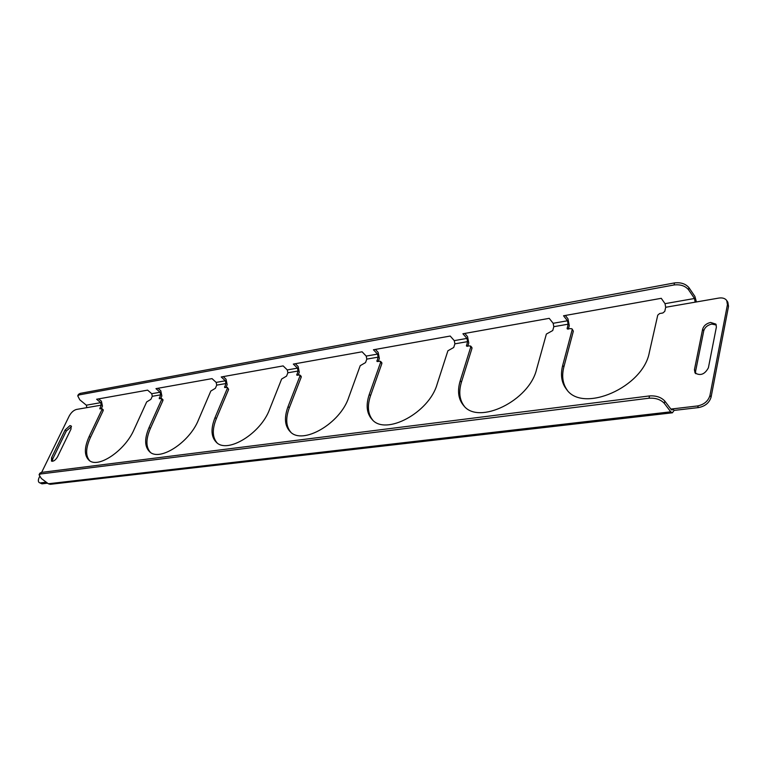 <?xml version="1.0" encoding="UTF-8"?>
<svg xmlns="http://www.w3.org/2000/svg" width="767" height="767" viewBox="0 0 767 767"><rect width="100%" height="100%" fill="white"/><g stroke="black" fill="none" stroke-linecap="round" stroke-linejoin="round"><path stroke-width="1.15" d="M52.309 461.341L52.837 458.685L66.317 431.006L71.504 426.605M69.931 425.637L71.091 425.867L70.995 429.079L57.496 456.892C55.435 460.258 53.431 461.657 51.475 461.092L51.571 457.707L65.08 430.019L69.931 425.637M695.717 373.682L695.583 371.295L703.751 330.826C704.844 327.336 707.51 325.083 711.718 324.077L716.311 325.007M710.606 322.447L715.879 324.105L716.388 327.03L708.401 367.776C704.835 374.363 700.376 376.089 695.027 372.954L694.432 369.694L702.63 329.206C703.732 325.707 706.388 323.453 710.606 322.447M665.018 303.665L665.689 307.279L695.161 302.169L694.49 298.488L665.018 303.665L661.259 298.315L563.544 315.783L567.465 320.779L553.16 323.291L549.22 318.343L462.913 333.77L466.95 338.41L454.256 340.634L450.21 336.042L373.433 349.771L377.537 354.095L366.204 356.089L362.091 351.794L293.33 364.085L297.471 368.141L287.289 369.934L283.148 365.907L221.222 376.971L225.364 380.796L216.169 382.407L212.028 378.62L155.96 388.639L160.092 392.244L151.741 393.711L147.619 390.135L96.623 399.243L100.717 402.665L86.335 405.187L79.778 399.789L77.735 395.839L79.327 394.871L674.059 284.96L674.509 282.918L80.036 393.413L79.327 394.871M157.983 388.275L160.782 390.719L161.866 395.925L160.658 398.61M216.169 382.407L216.725 385.13L215.374 388.303L210.82 391.045L198.413 420.028C189.516 442.473 159.632 461.705 149.718 451.83C144.522 446.806 144.311 438.666 149.105 427.42L161.712 399.377L161.703 398.581L159.268 398.715L160.639 394.852L160.092 392.244M223.235 376.616L226.035 379.205L227.166 384.67L225.987 387.479M287.289 369.934L287.865 372.791L286.561 376.108L281.642 379.013L269.591 409.357C260.847 433.508 227.444 453.901 216.457 442.386C211.059 437.008 210.599 428.724 215.057 417.536L227.396 388.227L227.368 387.412L224.616 387.536L225.929 383.529L225.364 380.796M295.324 363.731L298.123 366.482L299.293 372.235L298.142 375.168M366.204 356.089L366.799 359.109L365.552 362.58L360.222 365.677L348.697 397.507C340.222 423.652 302.428 445.32 290.242 431.735C284.71 426.001 283.982 417.622 288.056 406.596L299.993 375.897L299.398 374.958L296.81 375.188L298.056 371.027L297.471 368.141M375.379 349.416L378.15 352.35L379.358 358.429L378.275 361.506M454.256 340.634L454.889 343.837L453.719 347.489L447.899 350.787L437.104 384.248C429.098 412.78 385.696 435.829 372.216 419.626C366.655 413.566 365.677 405.158 369.282 394.42L380.653 362.206L379.914 361.228L376.971 361.458L378.141 357.144L377.537 354.095M464.802 333.434L467.525 336.579L468.781 343.012L467.765 346.243M553.16 323.291L553.803 326.684L552.748 330.529L546.372 334.067L536.584 369.339C529.307 400.757 478.618 425.254 463.767 405.714C458.33 399.377 457.142 391.065 460.21 380.787L470.785 346.895L469.883 345.888L466.518 346.118L467.573 341.631L466.95 338.41M565.337 315.467L567.983 318.851L569.287 325.687L568.376 329.091M665.689 307.279L664.788 311.344L662.87 312.974L659.658 313.521L657.75 315.151L649.333 352.437C643.197 387.383 582.805 413.365 566.669 389.531C561.569 383.049 560.246 375.015 562.69 365.428L572.182 329.685L572.067 328.909L571.07 328.631L567.187 328.851L568.117 324.201L567.465 320.779M696.426 301.949L694.912 296.445L688.977 287.692L688.545 289.744L694.49 298.488M98.646 398.888L101.417 401.199L102.471 406.165L101.244 408.744M151.741 393.711L152.288 396.299L150.898 399.339L146.67 401.937L134.014 429.683C125.059 450.66 98.042 468.838 89.068 460.296C84.111 455.598 84.159 447.631 89.212 436.404L101.992 409.52L102.001 408.734L99.835 408.869L101.244 405.149L100.717 402.665M41.399 472.405L40.632 473.968L39.079 474.792L39.846 473.229L41.399 472.405L649.524 395.925C656.111 395.523 661.202 397.239 664.797 401.055L671.221 409.54L672.065 410.029L672.889 408.84L674.078 410.412L698.612 407.565L697.433 405.964L670.866 409.079M664.797 401.055L664.308 403.346L670.741 411.821L672.419 412.799L674.078 410.412M41.658 472.376L69.241 415.963C71.216 412.425 73.622 410.259 76.46 409.444L101.244 405.149M39.127 482.52L41.984 483.833L39.127 482.52C38.053 481.542 38.101 479.787 39.27 477.256L39.529 476.719M46.269 482.203L40.689 482.865M697.433 405.964C704.029 404.64 708.2 401.151 709.935 395.494L711.095 397.105C709.36 402.761 705.199 406.251 698.612 407.565M727.432 304.672L726.732 300.53L727.825 302.179L728.525 306.33L727.432 304.672L709.935 395.494M726.732 300.53C725.131 298.344 722.476 297.529 718.756 298.085L695.161 302.169M102.912 409.693L103.219 410.546L101.992 409.52M89.739 460.766C85.396 455.876 85.636 448.091 90.468 437.411L103.219 410.546M161.703 398.581L162.94 399.655L162.949 400.46L161.712 399.377M150.39 452.338C145.788 447.151 145.788 439.203 150.37 428.494L162.949 400.46M227.368 387.412L228.643 389.368L227.396 388.227M217.128 442.923C212.315 437.43 212.056 429.347 216.332 418.667L228.643 389.368M299.935 375.082L301.172 376.29L301.23 377.115L299.993 375.897M290.914 432.31C285.947 426.51 285.42 418.341 289.322 407.795L301.23 377.115M380.566 361.391L381.803 362.676L381.88 363.5L380.653 362.206M372.867 420.249C367.853 414.161 367.077 405.983 370.538 395.695L381.88 363.5M470.689 346.099L471.897 347.48L471.993 348.285L470.785 346.895M464.418 406.385C459.5 400.077 458.503 392.004 461.446 382.158L471.993 348.285M572.067 328.909L573.352 331.171L572.182 329.685M567.292 390.25C562.681 383.855 561.549 376.07 563.889 366.904L573.352 331.171M728.525 306.33L711.095 397.105M41.984 483.833L47.564 483.181M672.381 412.799L50.258 484.313L48.34 483.766L41.38 478.512L39.079 474.792M40.632 473.968L649.026 398.207L649.524 395.925M664.308 403.346C660.713 399.53 655.612 397.814 649.026 398.207M86.335 405.187L86.853 407.641M78.426 394.43L80.036 393.413M674.509 282.918C680.818 282.198 685.64 283.79 688.977 287.692M688.545 289.744C685.199 285.842 680.367 284.25 674.059 284.96M159.258 397.91L160.159 398.696M224.578 386.721L225.488 387.556M296.752 374.363L297.654 375.255M376.894 360.643L377.795 361.583M466.422 345.313L467.304 346.32M567.072 328.075L567.916 329.148M216.725 385.13L225.929 383.529M287.865 372.791L298.056 371.027M366.799 359.109L378.141 357.144M454.889 343.837L467.573 341.631M553.803 326.684L568.117 324.201M99.844 408.082L100.745 408.83M152.288 396.299L160.639 394.852M48.34 483.766L670.741 411.821M89.212 436.404L90.468 437.411M562.69 365.428L563.889 366.904M460.21 380.787L461.446 382.158M369.282 394.42L370.538 395.695M288.056 406.596L289.322 407.795M215.057 417.536L216.332 418.667M149.105 427.42L150.37 428.494M694.432 369.694L695.583 371.295M702.63 329.206L703.751 330.826M51.571 457.707L52.837 458.685M65.08 430.019L66.317 431.006M102.001 408.734L103.229 409.751M78.455 394.382L77.735 395.839"/></g></svg>
